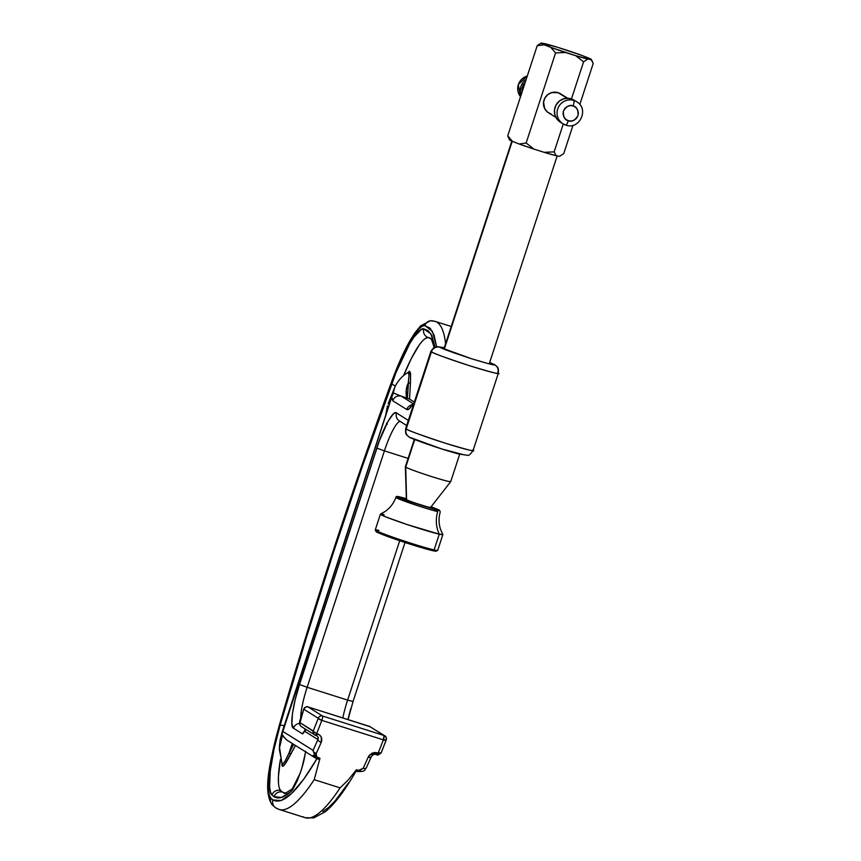 <?xml version="1.0" encoding="UTF-8"?>
<svg xmlns="http://www.w3.org/2000/svg" width="861" height="861" viewBox="0 0 861 861"><rect width="100%" height="100%" fill="white"/><g stroke="black" fill="none" stroke-linecap="round" stroke-linejoin="round"><path stroke-width="1.29" d="M376.16 531.646L403.357 541.946L432.771 550.685A31.685 1.518 18.1 0 0 436.172 551.148L437.646 550.405A32.858 1.571 -161.9 0 1 434.116 549.921A32.858 1.571 -161.9 0 1 399.472 539.47A32.858 1.571 -161.9 0 1 375.267 530.021L376.009 531.485A31.685 1.518 18.1 0 0 399.364 540.611A31.685 1.518 18.1 0 0 432.771 550.685L434.116 549.921A32.858 1.571 18.1 0 0 437.711 550.351L442.855 534.584A32.858 1.571 -161.9 0 1 439.271 534.164A32.858 1.571 -161.9 0 1 403.895 523.466A32.858 1.571 -161.9 0 1 380.401 514.168L375.256 529.935A32.858 1.571 18.1 0 0 398.751 539.223A32.858 1.571 18.1 0 0 434.116 549.921L439.271 534.164L442.845 534.498L440.703 529.784C438.68 523.875 438.54 517.913 440.272 511.897L439.508 510.229L431.124 506.752L437.108 510.121A1.173 1.044 102.7 0 1 437.722 511.574A23.344 1.119 -161.9 0 1 414.076 504.471A23.344 1.119 -161.9 0 1 396.06 497.583A23.344 1.119 18.1 0 0 414.055 504.481A23.344 1.119 18.1 0 0 437.722 511.595A29.22 26.045 -77.3 0 0 439.271 534.164L407.296 524.607L386.18 517.041L380.476 514.103L384.985 511.574C390.098 508.001 393.735 503.276 395.899 497.389L395.899 497.367C395.866 496.345 397.125 496.173 399.687 496.883A1.173 1.044 102.7 0 1 399.795 496.915L399.687 496.883A1.173 1.044 -77.3 0 0 398.395 498.25A1.173 1.044 -77.3 0 0 399.978 498.982M398.578 497.41A1.173 1.044 102.7 0 1 399.687 496.883A1.173 1.044 -77.3 0 1 399.795 496.915L406.349 498.648M434.88 550.157L436.107 551.18L432.771 550.685L434.116 549.921L439.271 534.164A29.22 26.045 102.7 0 1 437.722 511.595A23.344 1.119 18.1 0 1 414.076 504.471A23.344 1.119 18.1 0 1 396.06 497.583A23.344 1.119 18.1 0 0 414.076 504.492A23.344 1.119 18.1 0 0 437.722 511.595A1.173 1.044 102.7 0 1 437.722 511.595A1.173 1.044 -77.3 0 0 437.108 510.121L408.631 501.306L398.32 497.281L397.491 496.56L399.795 496.915C394.09 495.495 397.039 496.958 408.631 501.306L437.108 510.121L439.411 510.465L438.583 509.744L431.124 506.752M380.401 514.168A32.858 1.571 -161.9 0 1 383.995 514.598M375.267 530.021A32.858 1.571 -161.9 0 1 378.84 530.354M404.487 498.573A16.596 0.796 -161.9 0 1 406.36 499.036L402.754 498.487L408.512 500.93L432.416 508.453A16.596 0.796 -161.9 0 1 414.539 503.05A16.596 0.796 -161.9 0 1 402.668 498.358A16.596 0.796 -161.9 0 1 404.487 498.573M430.887 507.054A16.596 0.796 -161.9 0 1 434.235 508.668A16.596 0.796 -161.9 0 1 432.416 508.453L434.148 508.539L430.586 506.935M577.677 102.47A12.969 12.711 121.7 0 0 573.846 100.468A5.188 1.001 107.6 0 1 573.125 105.935C576.698 106.613 578.323 109.842 577.989 115.632C574.825 120.529 571.596 122.219 568.292 120.712A5.188 1.001 107.6 0 1 565.849 125.114A5.188 1.001 -72.4 0 0 568.292 120.712L565.785 119.345L563.847 116.924L563.051 113.91L563.428 111.026L564.827 108.464L567.27 106.473L570.273 105.612L573.125 105.935L575.632 107.302L577.559 109.734L578.366 112.748L577.989 115.632L576.59 118.183L574.147 120.185L571.144 121.046L568.292 120.712C564.708 120.045 563.094 116.816 563.428 111.026C566.592 106.129 569.821 104.429 573.125 105.935A5.188 1.001 -72.4 0 0 573.846 100.468L571.209 98.832A12.969 12.711 121.7 0 0 560.36 122.176L563.008 123.812A12.969 12.711 -58.3 0 1 573.846 100.468A12.969 12.711 121.7 0 0 561.975 123.101A12.969 12.711 121.7 0 0 565.806 125.093A12.969 12.711 -58.3 0 0 565.892 125.125M450.368 481.288A23.86 1.141 -161.9 0 1 450.712 481.654A23.86 1.141 -161.9 0 1 429.704 475.961A23.86 1.141 -161.9 0 1 405.725 467.157L414.744 439.551L405.725 467.157A23.86 1.141 -161.9 0 1 405.359 466.834A23.86 1.141 18.1 0 0 405.725 467.157L406.575 499.724L405.725 467.157A23.86 1.141 18.1 0 0 429.897 476.025A23.86 1.141 18.1 0 0 450.723 481.633L459.688 454.21M444.265 349.243L512.23 141.29L444.265 349.243M414.324 439.39L405.359 466.813L406.381 499.541A12.732 0.613 18.1 0 0 406.575 499.724A12.732 0.613 18.1 0 0 418.823 504.245A12.732 0.613 18.1 0 0 430.489 507.484M525.188 82.441A11.236 11.01 121.7 0 0 522.143 91.74L522.616 86.757L525.188 82.441M567.7 98.251L560.468 93.784A11.236 11.01 121.7 0 0 558.046 92.665L567.076 98.251L558.046 92.665A11.236 11.01 121.7 0 0 548.651 112.899L555.883 117.376M527.287 76.026A12.969 12.711 121.7 0 0 520.518 96.712A12.969 12.711 -58.3 0 1 527.287 76.026M521.153 94.796A12.969 12.711 -58.3 0 1 526.179 79.395L523.466 81.827L521.002 86.251L520.378 91.255L521.153 94.796M560.866 122.477L557.099 119.259L554.861 114.793L554.506 109.788L556.066 104.977L559.338 101.114L563.794 98.778L568.766 98.326L574.039 100.145A12.969 12.711 121.7 0 0 571.209 98.832L573.846 100.468A12.969 12.711 -58.3 0 1 576.644 101.749C589.516 108.755 579.507 130.312 565.849 125.114L563.008 123.812M539.298 44.115L537.167 45.784L544.13 44.794A26.487 1.27 -161.9 0 1 541.117 43.082A26.487 1.27 -161.9 0 1 541.311 43.05L537.167 45.784L544.13 44.794L550.76 47.366L555.582 52.941L565.612 52.499A26.487 1.27 -161.9 0 1 550.76 47.366L575.697 55.685L583.597 61.809L587.74 59.065A26.487 1.27 -161.9 0 1 575.697 55.685L591.195 59.678L593.197 63.51L579.797 104.515L593.197 63.51L591.421 59.527A26.487 1.27 -161.9 0 1 591.195 59.678L588.375 57.935A26.487 1.27 -161.9 0 1 591.421 59.527M541.311 43.05L544.765 43.663A26.487 1.27 -161.9 0 1 556.809 47.043L566.893 50.239A26.487 1.27 -161.9 0 1 581.745 55.362L556.809 47.043L541.074 43.19L550.76 47.366L555.582 52.941L526.136 143.001L519.172 144.002L512.543 141.419L507.732 135.855L509.486 139.816L512.543 141.419L507.732 135.855L509.497 139.837A26.487 1.27 18.1 0 0 512.543 141.419L519.172 144.002A26.487 1.27 18.1 0 0 534.035 149.125L526.136 143.001L519.172 144.002L534.035 149.125L526.136 143.001L555.582 52.941L565.612 52.499L575.697 55.685L583.597 61.809L571.456 98.918L583.597 61.809L587.74 59.065L591.195 59.678L592.325 61.303M588.375 57.935L581.745 55.362L588.375 57.935M537.167 45.784L507.732 135.855L537.167 45.784M563.277 123.973L554.15 151.87L544.12 152.322L534.035 149.125L544.12 152.322A26.487 1.27 18.1 0 0 556.152 155.701L554.15 151.87L544.12 152.322L556.152 155.701L554.15 151.87L563.277 123.973M561.803 94.753L558.046 92.665L551.621 92.622L547.757 94.645L544.927 97.993L543.571 102.158L544.658 108.54L547.316 111.93L551.072 114.018M559.607 156.315L563.761 153.581L573.006 125.275L563.761 153.581L559.607 156.315L556.152 155.701L559.607 156.315A26.487 1.27 18.1 0 0 559.801 156.282L559.844 156.175M406.575 499.724A12.732 0.613 18.1 0 0 419.361 504.417A12.732 0.613 18.1 0 0 430.575 507.452L430.231 507.915M284.474 793.013A214.421 40.542 107.6 0 1 282.666 792.163A6.92 6.78 122.1 0 0 274.035 796.683C278.383 799.363 283.99 797.706 290.857 791.711A6.92 6.479 -131.3 0 1 292.718 788.611M317.052 758.509C297.615 791.463 282.925 805.283 272.969 799.966A6.92 6.78 122.1 0 0 275.681 807.822A6.92 6.78 -57.9 0 1 272.969 799.966L270.914 798.233C265.102 794.509 269.213 759.154 279.394 725.436C313.232 608.964 350.578 494.688 391.432 382.607C402.754 350.524 418.747 323.252 424.85 325.598L432.373 331.281L436.57 346.552L434.041 334.972L430.113 328.192L424.85 325.598A6.92 6.791 -84.8 0 1 431.845 320.744A6.92 6.791 95.2 0 0 424.85 325.598L422.073 326.33L418.64 329.096L410.127 340.988L400.537 359.984L391.432 382.607A6.92 1.518 -160 0 1 391.411 382.262A6.92 1.518 20 0 0 391.432 382.607L361.609 466.587L332.776 552.375L305.268 639.002L279.394 725.436A6.92 0.861 -163.8 0 0 279.233 725.575A6.92 0.861 16.2 0 1 279.394 725.436L273.023 750.361L269.062 773.264L268.406 789.957L269.321 795.166L270.914 798.233A6.92 6.748 137.3 0 0 272.248 804.917A6.92 6.748 -42.7 0 1 270.914 798.233L272.969 799.966L281.041 800.59L291.438 793.648L303.675 779.313L317.052 758.509M279.298 809.512A231.706 43.814 -72.4 0 0 314.211 779.668L319.969 758.293L318.516 759.208L319.969 758.293L314.211 779.668A231.706 43.814 107.6 0 1 279.255 809.491A231.706 43.814 107.6 0 1 277.296 808.587A6.92 6.78 -57.9 0 1 275.681 807.822M430.92 351.31A35.452 1.7 18.1 0 0 431.426 351.826L406.209 428.993A6.92 6.78 122.1 0 0 408.921 436.839A6.92 6.78 -57.9 0 1 406.209 428.993A35.452 1.7 18.1 0 0 442.07 442.156A35.452 1.7 18.1 0 0 473.087 450.507L498.304 373.351A35.452 1.7 -161.9 0 1 467.297 364.989A35.452 1.7 -161.9 0 1 431.426 351.826A6.92 6.78 -57.9 0 1 440.046 347.306L444.308 347.64L440.046 347.306A6.92 6.78 122.1 0 0 431.426 351.826C432.308 352.967 445.331 357.692 470.472 366.011C493.342 372.899 502.458 375.181 497.798 372.845A35.452 1.7 -161.9 0 1 498.304 373.351C498.906 366 496.969 367.195 495 364.935M497.798 372.845A6.92 6.78 -57.9 0 0 495.086 364.989A6.92 6.78 122.1 0 0 493.471 364.225C497.217 366.108 489.887 364.268 471.473 358.725C451.239 352.031 440.767 348.231 440.046 347.306L471.473 358.725L488.983 363.837L493.471 364.225A6.92 6.78 -57.9 0 1 494.957 364.903L489.683 362.449M302.189 726.996A3.455 3.39 -57.9 0 1 300.026 722.691L303.739 709.195L318.247 718.289A3.455 3.39 -57.9 0 1 322.563 716.029L308.055 706.935A3.455 3.39 122.1 0 0 303.739 709.195L303.739 709.195A3.455 3.39 -57.9 0 1 308.055 706.935A3.455 0.657 107.6 0 0 308.023 706.924L370.327 726.77A3.455 3.39 122.1 0 0 369.563 726.415A3.455 0.657 -72.4 0 0 369.541 726.404A3.455 0.657 -72.4 0 0 369.509 726.393L384.835 735.864A3.455 3.39 -57.9 0 1 386.234 739.814L381.229 752.794L378.173 752.998A3.455 0.657 107.6 0 1 376.978 754.796A3.455 0.657 -72.4 0 0 376.978 754.796A3.455 0.657 -72.4 0 0 378.173 752.998L370.004 754.57M301.425 726.641L315.438 735.305L316.665 733.518L300.026 722.691L313.275 730.989C312.834 733.045 313.555 734.476 315.438 735.305A3.455 3.39 -57.9 0 1 313.275 730.989L318.247 718.289L321.81 720.377A3.455 0.657 -72.4 0 0 322.563 716.029L308.055 706.935L369.563 726.415L384.071 735.509L322.563 716.029A3.455 3.39 122.1 0 0 318.247 718.289L303.739 709.195L300.478 719L300.026 722.691A3.455 3.39 122.1 0 0 301.425 726.641C299.251 725.113 298.928 722.562 300.478 719L303.696 709.152C308.001 704.535 308.023 707.785 308.023 706.924M366.474 767.269A3.455 1.991 -154.7 0 1 366.355 767.754A3.455 1.991 -154.7 0 1 363.138 768.335L358.38 770.455A3.455 0.657 107.6 0 1 357.498 771.564L355.948 771.069L357.466 771.542A3.455 0.657 -72.4 0 0 357.498 771.553A3.455 0.657 -72.4 0 0 358.38 770.455L356.336 769.809L348.318 779.894L340.106 787.869A231.706 43.814 107.6 0 1 305.192 817.702A231.706 43.814 107.6 0 1 303.19 816.788M308.055 706.935L369.563 726.415L384.071 735.509A3.455 3.39 -57.9 0 1 384.835 735.864L384.071 735.509L383.328 739.857L386.234 739.814C386.643 737.694 385.922 736.263 384.071 735.509L322.563 716.029A3.455 0.657 107.6 0 1 321.81 720.377L383.328 739.857A103.751 19.62 107.6 0 1 378.173 752.998A3.455 1.356 22.3 0 0 381.219 752.826M352.945 701.435L347.618 700.101A34.58 6.544 -72.4 0 0 342.818 717.945A34.58 6.544 -72.4 0 1 347.618 700.101L353.042 701.532L348.048 719.592M399.708 540.719L347.618 700.101L307.151 687.282L347.618 700.101L399.708 540.719M348.619 782.714L334.821 801.257L328.547 807.521L322.832 811.579M350.718 708.678L347.898 719.548M372.06 755.549L373.157 754.785L372.06 755.549M386.234 739.814A3.455 0.904 -159.5 0 1 386.234 740.019L381.068 753.02M315.438 735.305L315.47 735.316A3.455 0.657 107.6 0 1 315.438 735.305L316.278 735.574A3.455 0.657 -72.4 0 0 316.278 735.574A3.455 0.657 -72.4 0 0 317.472 733.776L316.665 733.518A103.751 19.62 -72.4 0 0 321.81 720.377A3.455 0.904 -159.5 0 1 318.247 718.289L313.275 730.989A3.455 1.356 22.3 0 0 316.665 733.518A3.455 0.657 107.6 0 1 315.47 735.316L314.674 734.95M305.16 731.559A3.455 3.39 122.1 0 0 304.912 728.826A3.455 3.39 122.1 0 1 305.16 731.559L305.224 730.645L305.16 731.559L317.924 739.556A3.455 1.593 23.3 0 0 321.228 742.3C322.606 738.49 321.357 735.649 317.472 733.776A3.455 0.657 107.6 0 1 316.278 735.574A3.455 0.657 107.6 0 1 316.245 735.552C318.161 736.446 318.731 737.78 317.924 739.556L313.06 750.361A3.455 1.991 25.3 0 0 316.191 753.472A103.751 19.62 -72.4 0 0 321.228 742.3A3.455 1.593 -156.7 0 1 317.924 739.556L305.16 731.559M305.278 730.214L302.652 733.949L305.224 730.645M399.795 421.481A34.58 6.544 107.6 0 0 384.415 450.873L376.795 448.107L384.415 450.873L307.151 687.282L299.531 684.517L307.151 687.282A34.58 6.544 107.6 0 0 300.704 718.289A34.58 6.544 107.6 0 1 307.151 687.282L384.415 450.873L408.114 458.386L384.415 450.873A34.58 6.544 107.6 0 1 400.15 421.427M489.672 362.47L493.471 364.225L489.672 362.47M464.37 454.92L441.962 449.022L410.536 437.603M355.841 770.821L356.336 769.809L355.841 770.821M355.916 771.058L357.498 771.553A3.455 0.657 107.6 0 1 357.466 771.542C362.169 771.757 364.655 771.144 364.946 769.723L366.366 767.721A3.455 1.991 25.3 0 1 363.138 768.335A103.751 19.62 -72.4 0 0 368.174 757.163A103.751 19.62 107.6 0 1 363.138 768.335L359.898 770.595L356.336 769.809L348.318 779.894L340.106 787.869L314.211 779.668L340.106 787.869A231.706 43.814 -72.4 0 1 305.149 817.692L313.662 817.95L325.393 811.708C334.821 803.873 345.057 790.312 356.11 771.025M371.349 756.475A3.455 1.593 -156.7 0 1 371.274 756.841A3.455 1.593 -156.7 0 1 368.174 757.163A3.455 1.593 23.3 0 0 371.274 756.841M376.139 754.527A3.455 0.657 -72.4 0 0 376.171 754.537A3.455 0.657 -72.4 0 0 377.366 752.74A3.455 0.657 107.6 0 1 376.171 754.537A3.455 0.657 107.6 0 1 376.139 754.527M369.294 755.323L368.174 757.163L371.791 753.3L374.524 752.471L378.173 752.998A103.751 19.62 -72.4 0 0 383.328 739.857A3.455 0.657 -72.4 0 0 384.071 735.509M376.203 754.537L376.946 754.774C377.236 755.581 378.657 754.925 381.219 752.805M384.835 735.864C385.836 736.037 386.309 737.414 386.234 740.008A3.455 0.904 -159.5 0 1 383.328 739.857L321.81 720.377A103.751 19.62 107.6 0 1 316.665 733.518L319.861 735.154L321.347 737.317L321.228 742.3A103.751 19.62 107.6 0 1 316.191 753.472L316.697 756.916L319.969 758.293L317.913 757.637C315.976 756.668 315.395 755.28 316.191 753.472A3.455 1.991 -154.7 0 1 313.06 750.361L315.578 758.089L316.999 758.735A3.455 0.657 -72.4 0 0 317.031 758.745A3.455 0.657 -72.4 0 0 317.913 757.637A3.455 0.657 107.6 0 1 317.031 758.745L316.977 758.724M315.492 735.316L316.299 735.574M318.086 737.156L317.924 739.556L313.06 750.361L282.537 731.237L313.049 750.372M305.052 730.558A6.92 6.78 122.1 0 0 302.652 733.949A6.92 6.78 -57.9 0 1 305.052 730.558M293.504 728.223L302.652 733.949L293.504 728.223A6.92 6.78 -57.9 0 1 299.66 723.401A6.92 6.78 122.1 0 0 293.504 728.223L291.89 723.864L292.428 713.64L295.269 699.326L299.531 684.517C292.837 703.878 289.544 727.803 293.504 728.223M376.795 448.107L299.531 684.517L379.26 441.015L387.913 421.513L393.111 414.195L395.07 412.882L396.534 413.011C393.692 409.158 382.887 428.369 376.795 448.107M400.86 421.621A6.92 6.78 -57.9 0 1 396.534 413.011A6.92 6.78 122.1 0 0 399.343 420.921L400.569 421.492M408.34 420.405L396.534 413.011L408.34 420.405M406.209 428.993C407.092 430.123 420.103 434.848 445.255 443.167C468.126 450.055 477.231 452.337 472.581 450.002L473.087 450.507C470.397 454.414 468.535 455.996 467.491 455.265L458.935 454.016C443.609 450.195 408.254 437.786 409.007 436.904C406.984 434.579 405.144 435.903 405.703 428.487A35.452 1.7 18.1 0 0 406.209 428.993L431.426 351.826A35.452 1.7 -161.9 0 1 430.92 351.32L433.621 347.726L436.462 346.574L444.319 347.618M431.845 320.744A6.92 6.791 -84.8 0 1 433.352 321.045A224.796 42.512 107.6 0 1 435.106 321.39A224.796 42.512 107.6 0 1 445.578 343.765A224.796 42.512 -72.4 0 0 435.117 321.39L451.229 326.491M282.031 763.276L279.255 748.919L282.505 734.896L281.795 734.799L286.896 740.116L315.481 758.035L313.124 755.345M280.159 739.836L282.591 730.666L280.202 739.534L279.384 746.433L282.128 764.912L284.571 762.093L293.676 744.367L289.048 752.988L292.266 743.484L289.048 752.988A1.733 1.205 -151.7 0 1 290.512 754.731A1.733 1.205 28.3 0 0 289.048 752.988L285.034 761.21L282.107 764.88M386.062 414.109A10.375 7.555 -174.2 0 0 385.653 415.346A10.375 7.555 5.8 0 1 386.062 414.109M387.289 424.333L386.492 423.16M388.408 406.93L386.675 412.225L388.408 406.93M281.795 733.378L392.379 394.822L393.412 392.96L391.777 397.029L392.734 400.742A6.92 6.78 -57.9 0 1 401.366 396.221L393.412 392.96L401.366 396.221A6.92 6.78 122.1 0 0 392.734 400.742L391.777 397.029L281.795 734.799M413.172 405.628L412.236 405.047L409.061 408.932L406.758 409.524L392.734 400.742L406.758 409.524A6.92 6.78 -57.9 0 1 411.838 404.864A6.92 6.78 122.1 0 0 406.758 409.524C408.017 410.223 409.836 408.738 412.236 405.047L413.172 405.628M318.602 759.241L317.031 758.745A3.455 0.657 107.6 0 1 316.999 758.735L314.663 757.422M317.063 758.745L318.936 759.284M284.657 738.125L282.505 734.896L279.384 746.433M282.031 732.377L392.379 394.822M281.859 733.002L282.128 732.108M386.191 413.7L387.461 405.994M385.567 415.885L387.396 406.22L386.18 413.85M407.856 372.791L410.568 373.631L410.493 382.252L409.524 399.084L407.393 398.245L408.265 383.005L406.241 390.065L406.672 398.019L407.393 398.245L408.771 378.42M408.049 372.469L409.524 371.209L410.514 373.211L410.493 382.252A1.733 1.367 3.3 0 1 408.265 383.005A1.733 1.367 -176.7 0 0 410.493 382.252L409.524 399.084L401.366 396.221L412.968 403.497L401.366 396.221L406.672 398.019C405.574 392.455 406.101 387.45 408.265 383.005L409.007 375.794L408.351 372.286C402.625 375.493 398.169 380.325 394.951 386.815L393.014 393.542M409.05 374.858L408.706 372.286L408.006 372.598M305.752 751.438L301.641 769.045L297.303 780.776L292.74 789.472L290.857 791.711L281.504 797.447L274.035 796.683L272.011 794.983L270.494 792.034L269.622 787.04L270.246 771.047L274.046 749.102L280.148 725.21L305.935 639.066L333.347 552.73L362.094 467.222L396.028 372.501L409.728 343.647L414.023 336.963L421.18 329.602L423.827 328.902L428.24 330.742L431.738 335.435L435.02 346.983L430.855 333.831L423.827 328.902A6.92 6.791 95.2 0 0 428.272 337.555A207.501 39.24 107.6 0 1 429.897 337.878L431.695 339.944L434.17 347.381M295.484 745.497L290.512 754.731C287.111 760.93 281.945 770.649 281.999 764.062L282.107 765.999L282.828 766.312L285.088 763.976L295.484 745.497M409.524 399.084L414.324 402.087L409.524 399.084M419.189 345.089L411.375 358.434L403.583 375.633A72.625 13.733 107.6 0 1 428.272 337.555A6.92 6.791 -84.8 0 1 423.827 328.902C418.015 326.61 402.625 352.849 391.809 383.532A6.92 1.518 20 0 0 395.339 385.997A6.92 1.518 -160 0 1 391.809 383.532C351.084 495.236 313.867 609.136 280.148 725.21A6.92 0.861 16.2 0 1 284.324 725.769A6.92 0.861 -163.8 0 0 280.148 725.21C270.408 757.443 266.436 791.474 272.011 794.983A6.92 6.748 -42.7 0 1 280.697 790.516A72.625 13.733 107.6 0 1 280.406 759.542M274.035 796.683A6.92 6.78 -57.9 0 1 282.666 792.163A214.421 40.542 107.6 0 1 280.697 790.516A6.92 6.748 137.3 0 0 272.011 794.983L274.035 796.683M284.474 793.003C283.42 794.391 286.196 792.906 292.772 788.558L292.751 788.579A6.92 6.479 48.7 0 0 290.857 791.711L300.467 772.586M280.697 790.516A214.421 40.542 -72.4 0 0 282.666 792.163L286.035 793.325M432.556 339.352L428.272 337.555L425.721 338.265M280.417 759.477L278.426 776.568L278.49 782.972M406.381 499.541L406.381 500.123M511.821 141.107L443.845 349.071M527.298 75.962L518.279 84.529L520.518 96.723M576.644 101.749L574.007 100.124M540.493 43.405L541.117 43.082M450.712 481.654L430.575 507.452M557.196 155.884L489.209 363.891M435.106 321.39L430.414 320.733L420.706 325.781L414.884 332.852L410.245 340.224C403.895 351.288 397.621 365.312 391.411 382.284C350.492 494.515 313.103 608.942 279.233 725.565C269.568 762.943 262.637 791.356 272.302 804.981L275.768 807.876L279.255 809.491L305.149 817.692M353.042 701.532L405.025 542.495M304.859 728.793L304.719 731.14L305.386 729.88M376.978 754.796L376.171 754.537C374.481 753.849 372.856 754.613 371.285 756.819L366.366 767.721M399.343 420.921L406.672 425.517M317.031 758.745L315.47 758.024M405.703 428.487L430.92 351.32M283.334 728.406L280.255 739.179M394.951 386.815L388.128 403.841M412.193 405.111L411.16 405.639L412.311 404.218M292.751 788.579C294.548 787.385 303.987 767.474 305.515 751.201"/></g></svg>

